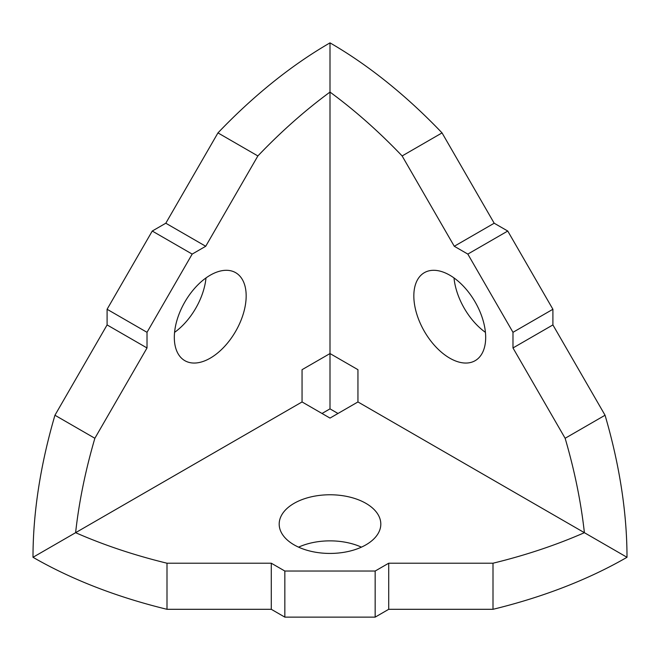 <?xml version="1.0" encoding="UTF-8"?>
<svg xmlns="http://www.w3.org/2000/svg" width="660" height="660" viewBox="0 0 660 660"><rect width="100%" height="100%" fill="white"/><g stroke="black" fill="none" stroke-linecap="round" stroke-linejoin="round"><path stroke-width="0.99" d="M552.907 324.918L605.055 415.239A420.024 242.5 60 0 1 627 557.288A420.024 242.5 180 0 1 493.004 609.304L388.715 609.304L375.161 617.133L284.839 617.133L271.285 609.304L166.996 609.304A420.024 242.5 180 0 1 33 557.288L75.611 532.686A420.024 242.5 -60 0 1 94.867 438.281L54.945 415.239L107.093 324.918L107.093 309.268L152.254 231.041L165.808 223.22L217.957 132.899A420.024 242.5 -60 0 1 330 42.867A420.024 242.5 60 0 1 442.043 132.899L494.191 223.22L507.746 231.041L552.907 309.268L552.907 324.918L512.985 347.96L565.133 438.281L605.055 415.239M94.867 438.281L147.015 347.96L147.015 332.318L192.175 254.092L205.722 246.271L257.87 155.95A420.024 242.5 -60 0 1 330 92.078A420.024 242.5 60 0 1 402.13 155.95L454.278 246.271L467.824 254.092L512.985 332.318L552.907 309.268M512.985 332.318L512.985 347.96M449.757 358.157A50.812 29.337 60 0 1 416.567 313.385A50.812 29.337 60 0 1 424.355 272.671A50.812 29.337 60 0 1 475.159 302.008A50.812 29.337 60 0 1 475.159 360.673A50.812 29.337 60 0 1 449.757 358.157M485.43 332.368A50.812 29.337 60 0 1 453.997 277.926M294.071 544.846A50.812 29.337 180 0 1 279.188 524.098A50.812 29.337 180 0 1 330 494.769A50.812 29.337 180 0 1 380.812 524.098A50.812 29.337 180 0 1 349.445 551.199A50.812 29.337 180 0 1 294.071 544.846M565.133 438.281A420.024 242.5 60 0 1 584.389 532.686L357.943 401.948L330 418.085L302.057 401.948L75.611 532.686A420.024 242.5 180 0 0 166.996 563.211L166.996 609.304M627 557.288L584.389 532.686A420.024 242.5 180 0 1 493.004 563.211L388.715 563.211L375.161 571.032L284.839 571.032L271.285 563.211L166.996 563.211M298.567 547.148A50.812 29.337 180 0 1 361.433 547.148M271.285 563.211L271.285 609.304M284.839 571.032L284.839 617.133M375.161 571.032L375.161 617.133M388.715 563.211L388.715 609.304M493.004 563.211L493.004 609.304M357.943 401.948L357.943 369.683L330 353.554L302.057 369.683L302.057 401.948M330 42.867L330 408.862L337.986 413.474M257.87 155.95L217.957 132.899M33 557.288A420.024 242.5 -60 0 1 54.945 415.239M322.014 413.474L330 408.862M206.002 277.926A50.812 29.337 -60 0 1 174.57 332.368M210.243 358.157A50.812 29.337 -60 0 1 184.841 360.673A50.812 29.337 -60 0 1 184.841 302.008A50.812 29.337 -60 0 1 235.645 272.671A50.812 29.337 -60 0 1 243.433 313.385A50.812 29.337 -60 0 1 210.243 358.157M205.722 246.271L165.808 223.22M192.175 254.092L152.254 231.041M147.015 332.318L107.093 309.268M147.015 347.96L107.093 324.918M402.13 155.95L442.043 132.899M454.278 246.271L494.191 223.22M467.824 254.092L507.746 231.041"/></g></svg>
